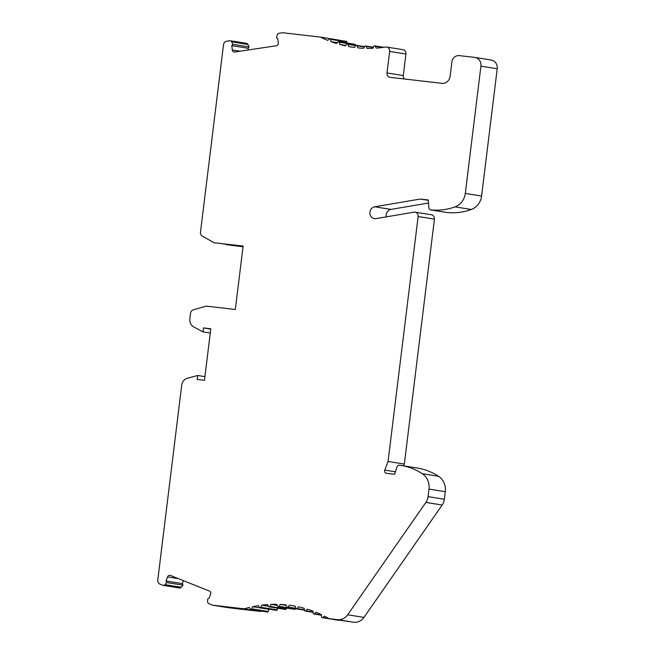 <?xml version="1.0" encoding="UTF-8"?>
<svg xmlns="http://www.w3.org/2000/svg" width="655" height="655" viewBox="0 0 655 655"><rect width="100%" height="100%" fill="white"/><g stroke="black" fill="none" stroke-linecap="round" stroke-linejoin="round"><path stroke-width="0.98" d="M243.095 246.247L213.98 242.694L202.37 236.168A3.995 3.668 99.1 0 1 200.487 232.198L223.511 44.712A3.995 3.668 99.1 0 1 226.745 41.183L229.422 40.782A2.153 1.981 99.1 0 1 231.649 41.854L232.779 44.286L231.804 45.637L232.255 49.977A2.399 2.202 -80.9 0 0 234.686 52.015L276.32 45.752A2.399 2.202 -80.9 0 0 278.269 43.05L277.818 38.711L276.598 37.687L277.155 35.173A2.399 2.202 99.1 0 1 279.055 33.307L282.755 32.75L320.516 37.122A127.823 117.311 -80.9 0 0 327.778 40.397L329.416 38.915A0.802 0.737 99.1 0 1 330.603 39.374L330.931 41.625A127.823 117.311 -80.9 0 0 336.465 43.517L338.005 41.904A0.802 0.737 99.1 0 1 339.216 42.264L339.708 44.466A127.823 117.311 -80.9 0 0 345.381 45.883L346.79 44.139A0.802 0.737 99.1 0 1 348.034 44.393L348.681 46.554A127.823 117.311 -80.9 0 0 351.457 47.037A127.823 117.311 -80.9 0 0 354.453 47.471L355.739 45.621A0.802 0.737 99.1 0 1 357 45.768L357.802 47.856A127.823 117.311 -80.9 0 0 363.631 48.282L364.778 46.333A0.802 0.737 99.1 0 1 366.055 46.374L367.005 48.38A127.823 117.311 -80.9 0 0 372.859 48.306L373.866 46.276A0.802 0.737 99.1 0 1 375.143 46.202L376.24 48.118A127.823 117.311 -80.9 0 0 385.574 47.054A3.995 3.668 99.1 0 1 389.651 51.417L387.007 72.967A3.995 3.668 -80.9 0 0 390.159 77.347L441.879 83.341A7.991 7.328 -80.9 0 0 450.132 76.25L451.884 61.979A7.189 6.599 99.1 0 1 459.319 55.609L474.613 57.378A7.991 7.328 99.1 0 1 474.908 57.419A7.991 7.328 99.1 0 1 480.926 66.147L465.296 193.43A15.974 14.664 99.1 0 1 455.029 206.865A63.912 58.655 99.1 0 1 430.171 209.829L430.106 209.821M446.325 212.425L430.171 209.829L428.894 208.421L428.296 199.963L420.281 199.038L374.676 206.784A5.993 5.502 -80.9 0 0 369.878 212.719A5.993 5.502 -80.9 0 0 374.439 218.606A5.993 5.502 -80.9 0 0 376.101 218.598L414.026 212.154A3.995 3.668 99.1 0 1 418.136 216.518L388.063 461.464L384.78 470.11A2.399 2.202 -80.9 0 0 386.524 473.344L394.613 474.285L397.241 466.213L398.813 465.115A63.912 58.655 99.1 0 1 401.024 465.427A63.912 58.655 99.1 0 1 422.27 473.688A15.974 14.664 99.1 0 1 428.992 489.08L428.067 496.637A11.986 10.996 99.1 0 1 425.873 502.41L347.666 614.791A11.986 10.996 99.1 0 1 337.472 619.638L329.088 618.664A127.823 117.311 -80.9 0 0 324.462 616.167L322.727 617.509A0.802 0.737 99.1 0 1 321.572 616.944L321.417 614.668A127.823 117.311 -80.9 0 0 316.037 612.31L314.4 613.792A0.802 0.737 99.1 0 1 313.213 613.334L312.885 611.082A127.823 117.311 -80.9 0 0 307.351 609.191L305.82 610.804A0.802 0.737 99.1 0 1 304.6 610.444L304.108 608.241A127.823 117.311 -80.9 0 0 298.434 606.825L297.026 608.56A0.802 0.737 99.1 0 1 295.782 608.315L295.135 606.153A127.823 117.311 -80.9 0 0 292.359 605.67A127.823 117.311 -80.9 0 0 289.363 605.236L288.077 607.087A0.802 0.737 99.1 0 1 286.816 606.939L286.014 604.852A127.823 117.311 -80.9 0 0 280.184 604.426L279.038 606.374A0.802 0.737 99.1 0 1 277.761 606.333L276.811 604.328A127.823 117.311 -80.9 0 0 270.957 604.401L269.95 606.432A0.802 0.737 99.1 0 1 268.673 606.505L267.576 604.59A127.823 117.311 -80.9 0 0 261.738 605.163L260.878 607.267A0.802 0.737 99.1 0 1 259.609 607.447L258.373 605.629A127.823 117.311 -80.9 0 0 252.576 606.702L251.872 608.872A0.802 0.737 99.1 0 1 250.619 609.158L249.252 607.455A127.823 117.311 -80.9 0 0 244.151 608.831L212.474 605.163L209.002 603.771A2.399 2.202 99.1 0 1 207.61 601.527L207.684 598.957L209.109 598.244L210.599 594.126A2.399 2.202 -80.9 0 0 209.363 591.056L170.423 575.458A2.399 2.202 -80.9 0 0 167.557 576.883L166.067 581.001L166.689 582.541L165.003 584.645A2.153 1.981 99.1 0 1 162.579 585.177L160.074 584.178A3.995 3.668 99.1 0 1 157.781 580.011L181.713 385.124A7.991 7.328 99.1 0 1 187.42 378.23L197.671 375.487L197.188 379.458L204.466 380.301L210.795 328.761L203.517 327.918L203.025 331.88L193.724 326.878A7.991 7.328 99.1 0 1 189.852 318.87L190.54 313.246A3.995 3.668 99.1 0 1 193.331 309.815L206.186 306.122L235.325 309.496L243.111 246.067L213.98 242.694M248.27 49.968L248.098 48.249L231.804 45.637M248.098 48.249L249.064 46.898L232.779 44.286M249.064 46.898L247.942 44.466A2.153 1.981 -80.9 0 0 246.501 43.345L230.216 40.733M163.177 585.39L179.47 588.002A2.153 1.981 -80.9 0 0 181.296 587.257L182.974 585.152L182.36 583.621L183.425 580.666M212.474 605.163L228.767 607.774L260.444 611.442A127.823 117.311 99.1 0 1 261.607 611.107M251.053 609.412L267.346 612.032A0.802 0.737 -80.9 0 0 268.165 611.483L268.869 609.314A127.823 117.311 99.1 0 1 269.279 609.224M260.076 607.75L276.369 610.362A0.802 0.737 -80.9 0 0 277.163 609.879L277.835 608.249M269.18 606.858L285.465 609.469A0.802 0.737 -80.9 0 0 286.235 609.044L286.71 608.094M278.293 606.743L294.586 609.355A0.802 0.737 -80.9 0 0 295.323 608.986L295.487 608.708M287.373 607.406L303.658 610.018A0.802 0.737 -80.9 0 0 303.764 610.026M322.178 617.649L338.471 620.26A0.802 0.737 -80.9 0 0 338.823 620.228M329.088 618.664L353.757 622.25A11.986 10.996 -80.9 0 0 363.951 617.403L442.166 505.021A11.986 10.996 -80.9 0 0 444.36 499.249L445.285 491.692A15.974 14.664 -80.9 0 0 438.555 476.3A63.912 58.655 -80.9 0 0 417.317 468.038L401.024 465.427M403.677 465.852L404.348 464.076L434.429 219.13A3.995 3.668 -80.9 0 0 431.416 214.766L415.131 212.154M386.319 216.862A5.993 5.502 99.1 0 1 390.969 209.395L428.509 203.017M446.456 212.449A63.912 58.655 -80.9 0 0 471.322 209.477A15.974 14.664 -80.9 0 0 481.589 196.041L497.219 68.759A7.991 7.328 -80.9 0 0 491.193 60.031L474.908 57.419M404.446 79.001A3.995 3.668 99.1 0 1 403.292 75.579L405.936 54.029A3.995 3.668 -80.9 0 0 402.931 49.665L386.638 47.054M355.575 45.17L355.509 44.876A0.802 0.737 -80.9 0 0 354.92 44.286L338.635 41.674M347.044 43.025L346.896 41.986A0.802 0.737 -80.9 0 0 346.29 41.347L330.005 38.735M337.063 39.865A127.823 117.311 99.1 0 1 336.801 39.734L320.516 37.122M243.046 246.607L226.196 244.651L243.03 246.779M204.917 376.65L197.671 375.487M210.754 329.08L203.517 327.918M210.271 333.043L203.025 331.88M226.196 244.651L225.385 244.192M182.974 585.152L166.689 582.541M182.36 583.621L166.067 581.001M260.444 611.442L244.151 608.831M268.869 609.314L252.576 606.702M268.525 606.252L261.738 605.163M277.327 605.425L270.957 604.401M286.227 605.392L280.184 604.426M295.135 606.162L289.363 605.236M404.348 464.076L388.063 461.464M428.321 200.332L420.281 199.038M348.681 46.554L354.249 47.447M339.708 44.466L345.742 45.441M330.931 41.625L337.292 42.649M232.255 49.977L239.992 51.221M247.942 44.466L231.649 41.854M165.003 584.645L181.296 587.257M178.266 578.602L167.557 576.883M251.872 608.872L268.165 611.483M260.878 607.267L277.163 609.879M269.95 606.432L286.235 609.044M279.038 606.374L295.323 608.986M288.077 607.087L295.782 608.315M297.026 608.56L304.444 609.756M305.82 610.804L313.016 611.958M314.4 613.792L321.433 614.922M322.727 617.509L328.753 618.476M353.757 622.25L337.472 619.638M347.666 614.791L363.951 617.403M442.166 505.021L425.873 502.41M428.067 496.637L444.36 499.249M445.285 491.692L428.992 489.08M438.555 476.3L422.27 473.688M384.78 470.11L395.415 471.813M434.429 219.13L418.136 216.518M374.676 206.784L390.969 209.395M471.322 209.477L455.029 206.865M465.296 193.43L481.589 196.041M497.219 68.759L480.926 66.147M387.007 72.967L403.292 75.579M405.936 54.029L389.651 51.417M382.888 47.447L375.143 46.202M373.244 47.528L366.055 46.374M364.409 46.955L357 45.768M355.731 45.629L348.034 44.393M355.509 44.876L339.216 42.264M346.896 41.986L330.603 39.374M296.355 608.831L304.526 610.149M305.181 611.033L313.065 612.294M313.81 613.972L321.449 615.201M430.122 209.829L446.399 212.433M374.644 45.85L383.814 47.316M365.523 45.965L373.399 47.225M356.443 45.301L364.614 46.611M347.461 43.869L356.336 45.293"/></g></svg>

